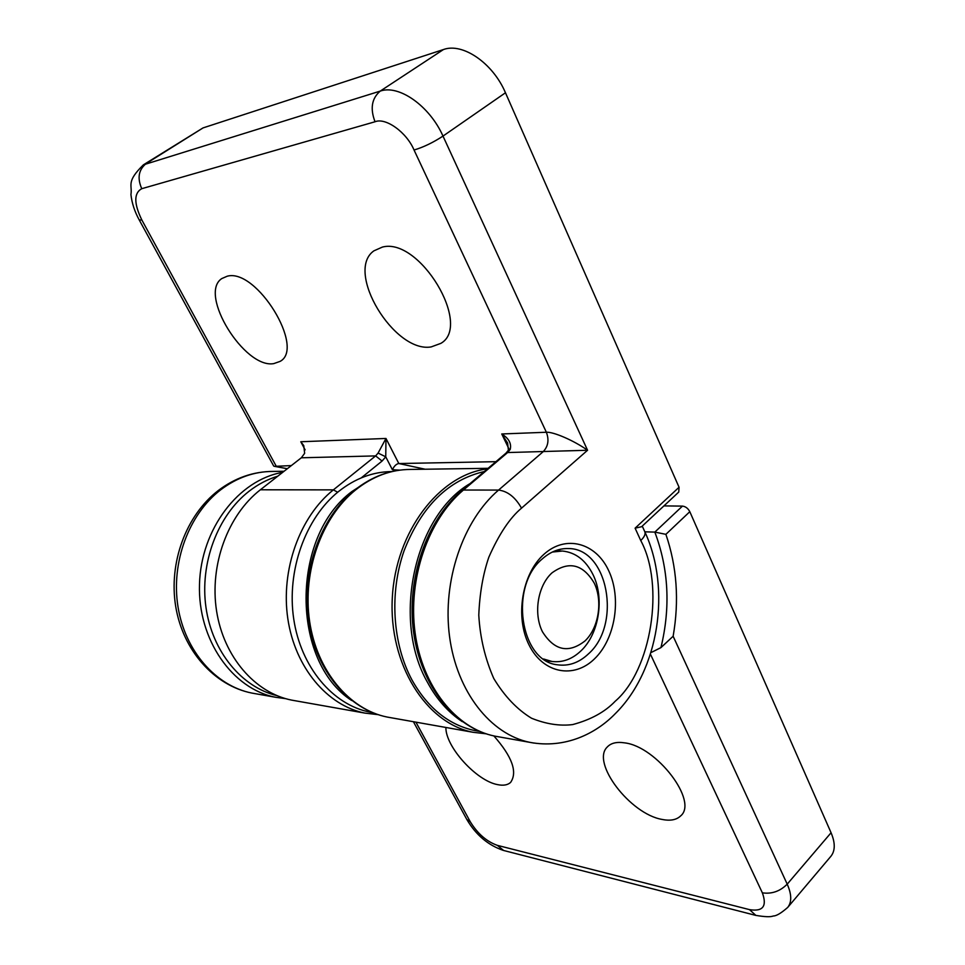 <?xml version="1.0" encoding="UTF-8"?>
<svg xmlns="http://www.w3.org/2000/svg" width="965" height="965" viewBox="0 0 965 965"><rect width="100%" height="100%" fill="white"/><g stroke="black" fill="none" stroke-linecap="round" stroke-linejoin="round"><path stroke-width="1.45" d="M382.393 247.076C419.642 237.04 472.512 325.603 440.848 343.371L431.174 346.918C394.335 353.347 344.541 271.334 373.889 250.852L382.393 247.076M227.282 276.195C256.618 268.053 305.591 348.269 280.043 361.405L273.771 363.612C244.579 368.992 198.078 294.023 221.781 278.571L227.282 276.195M594.609 658.745C615.332 638.77 621.762 598.204 608.674 570.641C595.912 542.812 565.731 534.393 543.922 554.32C521.896 573.813 514.815 617.238 529.194 645.247C543.259 673.558 574.091 679.119 594.609 658.745M588.505 653.824C622.015 624.355 607.974 547.975 568.24 548.566C559 548.325 550.364 551.763 542.33 558.88C508.977 586.165 520.063 661.194 557.263 664.764C568.578 666.441 578.988 662.798 588.505 653.824M399.643 470.148L392.381 469.714C394.239 465.95 396.386 463.888 398.822 463.538L495.913 461.68M274.603 466.348L291.346 465.588M361.26 477.868L382.068 461.065L385.747 456.819L385.976 438.46L378.087 453.08L385.747 456.819L392.381 469.714M305.133 449.871L300.791 441.753L303.77 445.625L304.638 453.333L301.321 457.796L260.357 489.786C227.764 515.081 209.381 565.104 216.57 610.978C223.699 656.9 255.074 692.882 291.659 700.12L295.362 700.783M508.881 448.797L501.752 433.973L546.371 432.248C553.162 431.681 573.512 440.269 587.564 450.257L507.626 452.549L510.195 449.437C511.655 443.538 508.832 438.375 501.752 433.973L507.626 443.031M143.363 164.858L203.036 127.911L443.454 49.541C462.681 42.388 493.019 63.22 505.467 92.773L679.058 487.265L635.103 528.169L640.748 540.533C664.861 584.959 651.508 670.108 615.224 701.229C605.007 711.941 590.821 719.733 572.679 724.582C559.748 726.199 546.033 724.076 531.534 718.225C517.119 709.492 504.526 696.248 493.778 678.504C485.057 658.613 480.063 637.503 478.785 615.163C479.653 593.572 482.995 574.235 488.833 557.191C498.989 534.2 509.882 517.855 521.522 508.157L587.564 450.257L442.995 136.089C429.727 106.078 399.015 84.377 380.234 91.096L143.363 164.858C125.86 182.071 132.507 184.737 130.938 194.592C131.891 203.145 134.666 211.625 139.262 220.008L139.225 219.948M635.103 528.169L641.592 526.721L678.745 492.078L679.058 487.265M507.614 443.031L508.386 450.221L510.195 449.437M493.875 735.933C512.186 756.717 517.759 772.229 510.557 782.47C507.602 785.076 503.308 785.812 497.675 784.642C476.445 780.938 445.432 746.645 445.89 727.465M624.584 742.857C656.695 746.44 698.708 801.613 680.542 816.004C676.393 819.948 670.192 821.082 661.966 819.406C629.976 813.929 590.87 762.422 607.274 746.994C610.978 743.026 616.756 741.651 624.584 742.857M644.861 531.824L654.837 532.101L665.886 534.333C676.923 566.708 679.348 600.688 673.136 636.249L660.941 647.611L650.929 652.617M663.92 505.901L682.46 506.106C685.584 506.48 688.033 508.338 689.806 511.691L831.07 832.747C835.352 842.915 835.292 850.768 830.901 856.293L787.681 907.45C791.891 902.154 791.734 894.386 787.211 884.157L673.136 636.249M486.034 733.798L473.127 732.29C426.035 723.352 388.618 664.101 392.309 597.902C395.554 531.691 439.292 474.635 487.446 468.857M276.955 695.632C241.781 687.249 212.288 651.797 205.991 607.528C199.634 563.295 217.608 515.587 249.054 491.245C258.041 484.297 267.607 479.279 277.775 476.179M462.271 721.627C448.327 712.447 436.747 699.372 427.531 682.412C391.585 620.037 414.443 515.937 470.124 483.537M484.273 471.535C448.291 479.919 421.572 506.287 404.118 550.641C389.221 593.005 392.502 643.945 412.079 680.156C427.905 708.141 448.725 724.92 474.539 730.505L478.387 731.18M351.658 700.481C291.032 661.676 290.634 536.637 351.96 491.499L369.39 480.208M391.923 471.559C373.009 471.716 355.241 478.363 338.606 491.475C305.374 518.072 286.496 570.749 293.722 618.963C300.875 667.213 332.744 704.8 369.86 712.11L372.454 712.58M552.306 552.052L562.378 551.027C575.635 552.378 585.876 560.291 593.065 574.742C604.729 598.324 599.048 634.077 580.858 650.965C572.064 659.24 562.426 662.738 551.944 661.459L543.572 658.999M585.031 640.917C568.59 653.703 554.405 650.651 542.475 631.798C533.247 613.595 537.782 585.634 551.992 572.86C568.892 560.689 582.993 564.127 594.283 583.186C602.956 601.195 598.698 627.95 585.031 640.917M508.386 450.221L506.022 453.116L507.626 452.549L463.417 490.027L498.567 490.075C462.886 520.521 442.175 581.183 449.545 636.502C456.831 691.869 490.666 734.522 530.002 742.375L533.838 743.062M276.05 465.878L141.831 219.972C133.833 203.482 133.809 193.06 141.746 188.694L375.035 121.759C385.686 117.248 406.675 132.35 414.045 150.021L546.371 432.248C549.242 439.907 548.18 446.373 543.223 451.644L498.567 490.075C507.662 491.185 515.31 497.216 521.522 508.157M291.659 700.12L364.939 713.111C327.34 705.656 295.073 667.599 287.835 618.782C280.55 570.013 299.705 516.745 333.371 489.87L375.638 455.902L301.321 457.796M337.666 492.234L333.371 489.87L260.357 489.786M300.791 441.753L385.976 438.46L398.822 463.538L425.119 469.219M378.087 453.08L375.638 455.902L382.068 461.065M287.377 468.688L274.301 466.312M141.831 219.972L139.262 220.008L273.722 466.083M141.746 188.694C137.102 178.079 138.586 169.707 146.185 163.567L203.036 127.911M375.035 121.759C369.993 108.587 371.73 98.358 380.234 91.096L443.454 49.541M414.045 150.021C423.442 147.211 433.092 142.567 442.995 136.089L505.467 92.773M506.022 453.116L461.837 490.546L463.417 490.027C428.122 519.725 407.713 578.807 415.083 632.726C422.381 686.694 455.938 728.382 494.973 736.162L530.002 742.375C564.875 748.9 595.767 733.907 615.441 713.497C658.902 670.518 671.519 589.072 644.741 531.57C645.778 533.959 644.451 536.95 640.748 540.533M461.837 490.546C426.277 520.545 406.217 579.06 413.635 632.545C420.981 686.019 454.684 728.08 494.973 736.162L498.917 736.862M255.496 693.714L251.865 693.075C215.883 685.958 185.051 651.11 177.994 606.756C170.877 562.438 188.826 514.176 220.792 489.738C236.956 477.579 254.302 471.463 272.818 471.427C253.168 471.547 235.014 477.904 218.343 490.485C185.943 515.382 168.513 562.836 175.714 606.503C182.868 650.157 214.085 685.56 251.865 693.075L275.676 697.285C232.372 689.022 197.716 639.699 199.49 584.356C200.901 529.013 238.596 479.834 282.697 472.343M488.085 468.315L410.632 469.436C391.139 469.46 372.804 476.276 355.627 489.906C321.647 517.264 302.274 571.521 309.584 621.171C316.834 670.868 349.354 709.54 387.23 717.067L391.054 717.743M415.915 722.146L470.365 821.915C477.699 833.772 486.698 841.589 497.349 845.352L749.467 909.621C762.929 911.841 767.223 906.244 762.35 892.83L650.434 654.174M682.46 506.106L654.837 532.101C668.649 568.807 670.687 607.311 660.941 647.611M762.35 892.83C771.723 894.205 780.022 891.322 787.211 884.157L831.07 832.747M749.467 909.621L755.885 915.411M497.349 845.352L503.597 850.467M470.365 821.915L466.807 819.442M689.806 511.691L665.886 534.333M364.939 713.111L378.099 714.655M566.901 548.554L568.24 548.566M274.434 466.336L287.317 468.737M642.256 526.106L644.741 531.57M473.127 732.29L387.23 717.067C348.425 709.323 315.76 670.361 308.474 621.026C301.128 571.69 320.259 517.855 354.432 490.28C371.839 476.457 390.572 469.509 410.632 469.436M413.406 721.711L466.915 819.623C475.95 834.93 488.061 845.183 503.26 850.382L755.535 915.327C764.714 916.907 770.625 917.136 773.255 916.002C776.318 916.038 781.119 913.179 787.681 907.45M284.084 471.258L272.818 471.427M285.604 698.648L275.676 697.285M479.581 731.398L474.539 730.505M372.369 712.544L369.86 712.11M546.395 660.796L551.944 661.459M555.406 550.726L561.063 550.967"/></g></svg>
